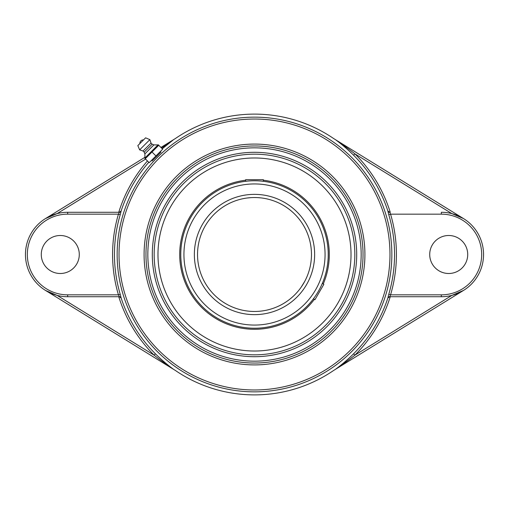 <?xml version="1.0" encoding="UTF-8"?>
<svg xmlns="http://www.w3.org/2000/svg" width="509" height="509" viewBox="0 0 509 509"><rect width="100%" height="100%" fill="white"/><g stroke="black" fill="none" stroke-linecap="round" stroke-linejoin="round"><path stroke-width="0.76" d="M162.256 148.768L173.696 139.574L161.601 148.106M119.201 296.722L67.672 296.722A42.222 42.222 0 0 1 25.45 254.5A42.222 42.222 0 0 1 67.672 212.278L119.386 212.278L118.438 214.155L120.232 214.69L121.161 210.981A1.877 1.871 90 0 1 119.386 212.278L121.136 210.981A140.287 140.287 0 0 1 148.787 162.282M119.201 212.278L67.672 212.278L67.672 214.155L118.438 214.155A141.916 141.916 0 0 0 118.438 294.845L120.232 294.31A140.045 140.045 0 0 1 120.232 214.69M118.756 296.722A142.157 142.157 0 0 0 154.106 355.148L155.43 353.819A140.287 140.287 0 0 1 121.136 298.019L119.386 296.722L67.672 296.722L67.672 294.845L118.438 294.845L119.386 296.722A1.877 1.871 -90 0 1 121.161 298.019L120.232 294.31M173.518 369.311L45.524 290.448L57.103 295.379L154.106 355.148C160.17 360.016 167.951 365.545 173.518 369.311L173.696 369.426C167.455 364.883 161.359 359.685 155.43 353.819M173.607 369.369L175.287 370.406A140.389 140.389 0 0 0 333.713 370.406L335.393 369.369M387.864 298.019L389.754 296.722L390.562 294.845L388.768 294.31L387.864 298.019A140.287 140.287 0 0 1 353.57 353.819C347.628 359.691 341.539 364.889 335.304 369.426L335.482 369.311C341.03 365.557 348.824 360.016 354.894 355.148A142.157 142.157 0 0 0 390.244 296.722L389.799 296.722M388.768 214.69L390.562 214.155L441.328 214.155A40.345 40.345 0 0 1 481.673 254.5A40.345 40.345 0 0 1 441.328 294.845L390.562 294.845A141.916 141.916 0 0 0 390.562 214.155L389.754 212.278L387.839 210.981L388.768 214.69A140.045 140.045 0 0 1 388.768 294.31M389.799 212.278L390.244 212.278A142.157 142.157 0 0 0 354.894 153.852C348.83 148.984 341.055 143.462 335.482 139.689L335.304 139.574C341.552 144.117 347.641 149.322 353.57 155.181A140.287 140.287 0 0 1 387.864 210.981M335.393 139.631L333.713 138.594A140.389 140.389 0 0 0 175.287 138.594L173.607 139.631M161.009 152.051L152.051 161.009M353.57 353.819L354.894 355.148L451.897 295.379L463.476 290.448L335.482 369.311M441.328 294.845L441.328 296.722L389.614 296.722A1.877 1.871 -90 0 0 387.839 298.019M390.244 212.278L389.614 212.278A1.877 1.871 90 0 1 387.839 210.981M335.482 139.689L463.476 218.552L451.897 213.621L354.894 153.852L353.57 155.181M173.518 139.689L160.933 147.445M144.906 157.319L45.524 218.552L57.103 213.621L145.599 159.094M390.244 296.722L441.328 296.722A42.222 42.222 0 0 0 483.55 254.5A42.222 42.222 0 0 0 441.328 212.278L441.328 214.155M467.72 254.5A18.998 18.998 0 0 1 448.715 273.498A18.998 18.998 0 0 1 429.717 254.5A18.998 18.998 0 0 1 448.715 235.502A18.998 18.998 0 0 1 467.72 254.5M254.5 363.032A108.532 108.532 0 0 1 160.507 200.234A108.532 108.532 0 0 1 348.493 200.234A108.532 108.532 0 0 1 254.5 363.032M152.299 254.5A102.201 102.201 0 0 0 254.5 356.701A102.201 102.201 0 0 0 356.701 254.5A102.201 102.201 0 0 0 254.5 152.299A102.201 102.201 0 0 0 152.299 254.5M41.28 254.5A18.998 18.998 0 0 1 60.285 235.502A18.998 18.998 0 0 1 79.283 254.5A18.998 18.998 0 0 1 60.285 273.498A18.998 18.998 0 0 1 41.28 254.5M145.262 158.751L158.751 145.262L158.293 144.798L162.683 149.194L149.194 162.683L145.262 158.751M151.459 160.418L155.939 155.939L152.006 152.006M158.293 144.798L144.798 158.293M155.939 155.939L160.418 151.459M143.544 139.899L139.899 143.544A3.417 3.417 0 0 1 143.544 139.899M144.912 157.994L157.994 144.912L153.896 144.887L152.146 144.187L151.014 143.048L149.875 139.638L145.612 137.831L137.831 145.612L139.638 149.875L143.048 151.014L144.187 152.146L144.887 153.896L144.912 157.994M137.831 145.612L145.612 137.831M149.875 139.638L139.638 149.875M151.014 143.048L143.048 151.014M152.146 144.187L144.187 152.146M153.896 144.887L144.887 153.896M301.188 287.146L304.668 281.502L301.175 287.171M304.668 281.496L305.445 280.007L304.668 281.496M305.451 279.995L306.119 278.614L305.451 279.995M306.132 278.588L306.666 277.399M307.099 276.4L306.125 278.601M254.5 197.53A56.97 56.97 0 0 1 311.47 254.5A56.97 56.97 0 0 1 254.5 311.47A56.97 56.97 0 0 1 197.53 254.5A56.97 56.97 0 0 1 254.5 197.53A56.97 56.97 0 0 1 311.47 254.5A56.97 56.97 0 0 1 254.5 311.47A56.97 56.97 0 0 1 197.53 254.5A56.97 56.97 0 0 1 254.5 197.53L256.199 197.556M252.795 197.556L251.115 197.626L252.795 197.556M251.109 197.632L247.164 198.001L251.109 197.632M246.324 198.116L245.815 198.192M256.205 197.556L257.885 197.626M257.891 197.632L260.754 197.874M275.191 325.264A73.729 73.729 0 0 0 313.468 298.758L314.365 297.536M317.476 292.834L318.354 291.358M321.701 284.83L322.312 283.437L323.839 284.315L314.988 299.642L313.468 298.758M322.312 283.437A73.729 73.729 0 0 0 263.35 181.306L261.836 181.134M256.205 180.79L254.5 180.771A73.729 73.729 0 0 0 180.771 254.5A73.729 73.729 0 0 0 254.5 328.229A73.729 73.729 0 0 0 328.229 254.5A73.729 73.729 0 0 0 254.5 180.771A73.729 73.729 0 0 0 180.771 254.5A73.729 73.729 0 0 0 254.5 328.229A73.729 73.729 0 0 0 328.229 254.5A73.729 73.729 0 0 0 254.5 180.771M247.158 181.14L245.65 181.306L245.65 179.677L263.35 179.677L263.35 181.306M254.5 154.176A100.324 100.324 0 0 1 341.386 304.662A100.324 100.324 0 0 1 167.614 304.662A100.324 100.324 0 0 1 254.5 154.176M233.809 183.736A73.729 73.729 0 0 1 245.65 181.306M245.65 180.224A74.804 74.804 0 0 0 185.403 283.15A74.804 74.804 0 0 0 314.403 299.298M323.247 283.977A74.804 74.804 0 0 0 263.35 180.224M217.528 165.342A96.519 96.519 0 0 0 165.342 291.472A96.519 96.519 0 0 0 291.472 343.658A96.519 96.519 0 0 0 343.658 217.528A96.519 96.519 0 0 0 217.528 165.342M147.457 160.952A142.157 142.157 0 0 0 118.756 212.278M117.153 254.5A137.347 137.347 0 0 0 254.5 391.847A137.347 137.347 0 0 0 391.847 254.5A137.347 137.347 0 0 0 254.5 117.153A137.347 137.347 0 0 0 117.153 254.5M119.023 254.5A135.477 135.477 0 0 1 254.5 119.023A135.477 135.477 0 0 1 389.977 254.5A135.477 135.477 0 0 1 254.5 389.977A135.477 135.477 0 0 1 119.023 254.5M254.5 364.908A110.408 110.408 0 0 0 350.122 199.293A110.408 110.408 0 0 0 158.878 199.293A110.408 110.408 0 0 0 254.5 364.908M67.672 294.845A40.345 40.345 0 0 1 27.327 254.5A40.345 40.345 0 0 1 67.672 214.155M254.5 147.845A106.655 106.655 0 0 1 346.871 307.83A106.655 106.655 0 0 1 162.129 307.83A106.655 106.655 0 0 1 254.5 147.845M254.5 183.94A70.56 70.56 0 0 1 315.612 289.78A70.56 70.56 0 0 1 193.388 289.78A70.56 70.56 0 0 1 254.5 183.94M254.5 194.362A60.138 60.138 0 0 0 202.417 284.569A60.138 60.138 0 0 0 306.583 284.569A60.138 60.138 0 0 0 254.5 194.362"/></g></svg>
